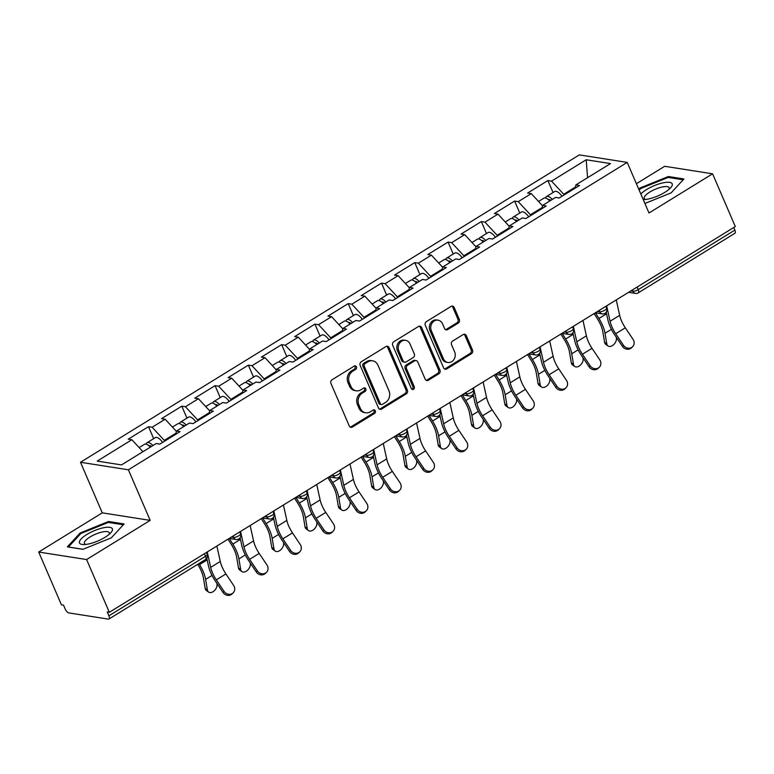 <?xml version="1.0" encoding="UTF-8"?>
<svg xmlns="http://www.w3.org/2000/svg" width="774" height="774" viewBox="0 0 774 774"><rect width="100%" height="100%" fill="white"/><g stroke="black" fill="none" stroke-linecap="round" stroke-linejoin="round"><path stroke-width="1.16" d="M356.456 366.818A1.896 1.625 98.9 0 0 354.279 366.063L332.027 379.773A2.699 2.322 98.9 0 0 330.953 383.43L349.277 425.99A2.699 2.322 98.9 0 0 352.393 427.064L374.645 413.345A1.896 1.625 98.9 0 0 373.213 410.036L370.34 411.816A8.649 7.421 98.9 0 1 365.734 412.794A8.649 7.421 98.9 0 1 360.374 408.372L358.846 404.831A8.649 7.421 98.9 0 1 362.29 393.134L365.173 391.363A1.896 1.625 98.9 0 0 363.741 388.055L360.868 389.825A8.649 7.421 98.9 0 1 356.263 390.802A8.649 7.421 98.9 0 1 350.903 386.39L349.384 382.84A8.649 7.421 98.9 0 1 352.818 371.143L355.701 369.372A1.896 1.625 98.9 0 0 356.456 366.818M356.263 390.802L354.869 390.58A8.649 7.421 98.9 0 1 349.509 386.168L347.981 382.627A8.649 7.421 98.9 0 1 351.425 370.93L354.308 369.15A1.896 1.625 98.9 0 0 354.55 365.928M350.274 427.132A2.699 2.322 98.9 0 0 350.99 426.842L373.242 413.132A1.896 1.625 98.9 0 0 373.494 409.901M365.734 412.794L364.341 412.571A8.649 7.421 98.9 0 1 358.981 408.159L357.453 404.608A8.649 7.421 98.9 0 1 360.897 392.911L363.77 391.141A1.896 1.625 98.9 0 0 364.022 387.909M458.256 323.077A2.699 2.322 98.9 0 0 459.33 319.42L454.193 307.481A2.699 2.322 98.9 0 0 451.078 306.407L426.368 321.636A2.699 2.322 98.9 0 0 425.294 325.293L443.618 367.853A2.699 2.322 98.9 0 0 446.733 368.927L471.443 353.699A2.699 2.322 98.9 0 0 472.517 350.042L466.306 335.616A2.699 2.322 98.9 0 0 463.2 334.542L452.626 341.063A2.699 2.322 98.9 0 0 451.542 344.72L454.628 351.87A7.227 6.202 98.9 0 1 453.98 359.407A7.227 6.202 98.9 0 1 447.904 362.464A7.227 6.202 98.9 0 1 443.425 358.768L431.36 330.759A7.227 6.202 98.9 0 1 431.998 323.222A7.227 6.202 98.9 0 1 438.084 320.165A7.227 6.202 98.9 0 1 442.564 323.851L444.566 328.524A2.699 2.322 98.9 0 0 447.682 329.598L458.256 323.077L456.863 322.855A2.699 2.322 98.9 0 0 457.937 319.207L452.8 307.259A2.699 2.322 98.9 0 0 451.803 306.117M150.185 520.38L102.274 512.852L38.7 552.036L86.601 559.554L150.185 520.38L128.397 469.789L627.221 162.405L648.999 212.985L712.583 173.811L735.3 226.559L109.328 612.302L107.228 611.973L108.892 615.833L205.536 556.274L204.433 553.7M86.601 559.554L109.328 612.302M389.061 347.613A2.699 2.322 98.9 0 0 385.955 346.539L361.235 361.768A2.699 2.322 98.9 0 0 360.162 365.425L378.496 407.985A2.699 2.322 98.9 0 0 381.601 409.059L406.311 393.831A2.699 2.322 98.9 0 0 407.395 390.173L389.061 347.613L387.668 347.4A2.699 2.322 98.9 0 0 386.671 346.259M393.802 341.702L418.511 326.473A2.699 2.322 98.9 0 1 421.627 327.547L439.961 370.107A2.699 2.322 98.9 0 1 438.877 373.765L428.303 380.276A2.699 2.322 98.9 0 1 425.197 379.202L417.757 361.942A2.699 2.322 98.9 0 0 414.651 360.868L407.627 365.193A2.699 2.322 98.9 0 0 406.553 368.85L414.293 386.816A1.896 1.625 98.9 0 1 411.362 388.625L392.728 345.359A2.699 2.322 98.9 0 1 393.802 341.702M128.397 469.789L80.496 462.272L579.31 154.887L627.221 162.405M553.062 192.523L547.905 180.555L527.636 193.045L531.274 193.616L542.506 205.749M547.905 180.555L551.533 181.126L586.208 159.763L610.512 163.575L575.837 184.938L579.474 185.508L559.205 197.999L555.568 197.428L542.555 205.449L546.183 206.019L525.923 218.51L522.286 217.939L509.273 225.96L512.901 226.53L492.632 239.021L489.004 238.45L475.991 246.471L479.619 247.041L459.35 259.532L455.722 258.961L442.709 266.982L446.337 267.552L426.068 280.043L422.44 279.472L409.427 287.493L413.055 288.063L392.786 300.554L389.158 299.983L376.145 308.004L379.773 308.574L359.504 321.065L355.876 320.494L342.863 328.515L346.491 329.085L326.222 341.576L322.594 341.005L309.571 349.026L313.209 349.587L292.94 362.077L289.302 361.506L276.289 369.527L279.927 370.098L259.658 382.588L256.02 382.017L243.007 390.038L246.645 390.609L226.376 403.099L222.738 402.528L209.725 410.549L213.353 411.12L193.084 423.61L189.456 423.039L176.443 431.06L180.071 431.631L159.802 444.121L156.174 443.55L121.508 464.913L97.205 461.101L131.87 439.738L142.948 451.697M153.668 438.645L148.511 426.677L128.242 439.168L131.87 439.738M148.511 426.677L152.139 427.248L165.152 419.227L176.395 431.36M186.95 418.134L181.793 406.166L161.524 418.657L165.152 419.227M181.793 406.166L185.421 406.737L198.434 398.716L209.677 410.849M220.232 397.623L215.075 385.655L194.806 398.146L198.434 398.716M215.075 385.655L218.703 386.226L231.726 378.205L242.959 390.338M253.514 377.112L248.357 365.144L228.088 377.635L231.726 378.205M248.357 365.144L251.995 365.715L265.008 357.694L276.241 369.827M286.796 356.601L281.639 344.633L261.37 357.124L265.008 357.694M281.639 344.633L285.277 345.204L298.29 337.183L309.523 349.316M320.078 336.09L314.921 324.122L294.652 336.613L298.29 337.183M314.921 324.122L318.559 324.693L331.572 316.672L342.805 328.805M353.36 315.579L348.213 303.611L327.944 316.102L331.572 316.672M348.213 303.611L351.841 304.182L364.854 296.161L376.096 308.304M386.642 295.068L381.495 283.11L361.226 295.591L364.854 296.161M381.495 283.11L385.123 283.671L398.136 275.66L409.378 287.793M419.924 274.567L414.777 262.599L394.508 275.089L398.136 275.66M414.777 262.599L418.405 263.17L431.418 255.149L442.66 267.282M453.216 254.056L448.059 242.088L427.79 254.578L431.418 255.149M448.059 242.088L451.687 242.659L464.7 234.638L475.942 246.771M486.498 233.545L481.341 221.577L461.072 234.067L464.7 234.638M481.341 221.577L484.969 222.148L497.982 214.127L509.224 226.26M519.78 213.034L514.623 201.066L494.354 213.556L497.982 214.127M514.623 201.066L518.251 201.637L531.274 193.616M542.216 207.509L530.422 214.775L530.751 215.53M542.042 208.574L542.555 205.449M518.251 201.637L530.422 214.775M508.934 228.02L497.14 235.286L497.469 236.041M508.76 229.085L509.273 225.96M484.969 222.148L497.14 235.286M475.652 248.531L463.858 255.797L464.187 256.552M475.478 249.596L475.991 246.471M451.687 242.659L463.858 255.797M442.37 269.042L430.576 276.308L430.905 277.063M442.196 270.107L442.709 266.982M418.405 263.17L430.576 276.308M409.088 289.544L397.294 296.819L397.623 297.574M408.914 290.618L409.427 287.493M385.123 283.671L397.294 296.819M375.806 310.055L364.012 317.33L364.331 318.085M375.632 311.129L376.145 308.004M351.841 304.182L364.012 317.33M342.524 330.566L330.73 337.832L331.049 338.596M342.35 331.64L342.863 328.515M318.559 324.693L330.73 337.832M309.242 351.077L297.448 358.343L297.767 359.107M309.058 352.141L309.571 349.026M285.277 345.204L297.448 358.343M275.95 371.588L264.157 378.854L264.485 379.618M275.776 372.652L276.289 369.527M251.995 365.715L264.157 378.854M242.668 392.099L230.875 399.365L231.203 400.119M242.494 393.163L243.007 390.038M218.703 386.226L230.875 399.365M209.386 412.61L197.593 419.876L197.921 420.63M209.212 413.674L209.725 410.549M185.421 406.737L197.593 419.876M176.104 433.121L164.311 440.387L164.639 441.141M175.93 434.185L176.443 431.06M152.139 427.248L164.311 440.387M38.7 552.036L61.417 604.784L63.516 605.113L65.171 608.964A4.131 1.712 -121.6 0 0 68.828 612.911L108.35 619.113A4.131 1.712 -121.6 0 0 108.96 619.016A4.131 1.712 -121.6 0 0 108.892 615.833M712.583 173.811L664.673 166.284L636.392 183.719M733.752 227.517L734.865 230.091A4.131 1.712 58.4 0 1 734.932 233.274L638.289 292.833A4.131 1.712 58.4 0 0 638.211 289.64L734.865 230.091M102.274 512.852L80.496 462.272M575.498 186.998L563.704 194.264L564.033 195.029M575.324 188.063L575.837 184.938M551.533 181.126L563.704 194.264M586.208 159.763L587.572 177.71M80.157 532.976L67.348 546.879L82.915 549.327L111.282 537.862L124.092 523.95L108.524 521.502L80.157 532.976L80.544 533.866M644.906 203.465L671.126 192.871L683.926 178.958L668.368 176.52L640.001 187.985L638.792 189.291M379.492 409.127A2.699 2.322 98.9 0 0 380.208 408.836L404.918 393.608A2.699 2.322 98.9 0 0 405.992 389.961L387.668 347.4M364.97 363.664A1.896 1.625 98.9 0 0 364.215 366.218L380.305 403.573A1.896 1.625 98.9 0 0 382.482 404.328L385.52 402.461A8.649 7.421 98.9 0 0 388.964 390.764L377.964 365.231A8.649 7.421 98.9 0 0 372.604 360.81A8.649 7.421 98.9 0 0 368.008 361.787L364.97 363.664L363.567 363.441A1.896 1.625 98.9 0 0 362.822 366.005L364.215 366.218M381.476 404.541L380.082 404.318A1.896 1.625 98.9 0 1 378.912 403.36L362.822 366.005M372.604 360.81L371.21 360.597A8.649 7.421 98.9 0 0 366.605 361.574L368.008 361.787M363.567 363.441L366.605 361.574M426.193 380.344A2.699 2.322 98.9 0 0 426.909 380.063L437.484 373.542A2.699 2.322 98.9 0 0 438.558 369.885L420.234 327.334A2.699 2.322 98.9 0 0 419.237 326.193M416.083 360.568L414.69 360.345A2.699 2.322 98.9 0 0 413.248 360.655L406.234 364.98A2.699 2.322 98.9 0 0 405.16 368.627L412.9 386.603L414.293 386.816M411.865 389.293A1.896 1.625 98.9 0 0 412.9 386.603M410.046 344.033A7.227 6.202 98.9 0 0 405.566 340.347A7.227 6.202 98.9 0 0 399.481 343.404A7.227 6.202 98.9 0 0 398.842 350.941L403.09 360.81A2.699 2.322 98.9 0 0 406.205 361.884L413.219 357.559A2.699 2.322 98.9 0 0 414.293 353.912L410.046 344.033M405.566 340.347L404.173 340.125A7.227 6.202 98.9 0 0 398.088 343.182A7.227 6.202 98.9 0 0 397.449 350.719L398.842 350.941M404.773 362.193L403.37 361.971A2.699 2.322 98.9 0 1 401.696 360.597L397.449 350.719M445.572 329.666A2.699 2.322 98.9 0 0 446.288 329.376L456.863 322.855M438.084 320.165L436.681 319.943A7.227 6.202 98.9 0 0 430.605 323A7.227 6.202 98.9 0 0 429.957 330.537L431.36 330.759M447.904 362.464L446.511 362.242A7.227 6.202 98.9 0 1 442.022 358.556L429.957 330.537M444.615 368.995A2.699 2.322 98.9 0 0 445.34 368.705L470.05 353.476A2.699 2.322 98.9 0 0 471.124 349.819L464.913 335.403A2.699 2.322 98.9 0 0 463.916 334.252M108.97 522.518L108.524 521.502M640.379 188.875L640.001 187.985M668.804 177.536L668.368 176.52M198.918 563.588L199.557 564.594A22.02 9.114 58.4 0 1 203.156 571.444A22.02 9.114 58.4 0 1 205.613 579.397L207.403 589.991A6.192 4.025 125.4 0 0 208.612 592.081L206.397 590.504A6.192 4.025 -54.6 0 1 205.187 588.414L203.398 577.82A18.441 7.634 -121.6 0 0 201.346 571.164A18.441 7.634 -121.6 0 0 198.328 565.426L197.66 564.362M208.612 592.081A6.192 4.025 125.4 0 0 214.33 590.707A6.192 4.025 125.4 0 0 217.001 584.07L216.884 583.364M139.146 447.585L144.515 444.286A9.085 3.764 58.4 0 1 150.34 447.149M146.189 444.141A9.085 3.764 58.4 0 1 147.07 442.709A9.085 3.764 58.4 0 1 152.894 445.572M147.07 442.709L155.284 437.639A9.085 3.764 58.4 0 1 162.598 442.399M151.423 446.472A5.505 2.283 -121.6 0 0 148.947 445.747A5.505 2.283 -121.6 0 0 148.937 445.756M233.187 592.836L232.113 593.9A6.192 5.612 -134.5 0 1 222.97 592.439L224.054 591.375A6.192 5.612 45.5 0 0 233.187 592.836A6.192 5.612 45.5 0 0 233.651 585.463L225.911 573.931A18.441 7.634 58.4 0 1 222.119 567.003A18.441 7.634 58.4 0 1 220.28 561.45L216.865 546.038M224.054 591.375L216.314 579.852A18.441 7.634 58.4 0 1 212.521 572.915A18.441 7.634 58.4 0 1 210.683 567.371L207.258 551.959M206.803 558.344L208.506 566.007A22.02 9.114 -121.6 0 0 210.702 572.634A22.02 9.114 -121.6 0 0 215.23 580.906L222.97 592.439M86.852 534.476A17.899 5.437 -23.3 0 0 83.428 544.557A17.899 5.437 -23.3 0 0 105.003 537.32A17.899 5.437 -23.3 0 0 110.817 532.764A17.899 5.437 -23.3 0 0 106.899 527.278A17.899 5.437 -23.3 0 0 86.852 534.476M109.095 534.408A13.545 4.122 -23.3 0 0 109.318 532.735A13.545 4.122 -23.3 0 0 90.007 537.011A13.545 4.122 -23.3 0 0 84.434 543.454A13.545 4.122 -23.3 0 0 85.798 544.441M82.992 549.288L68.441 547.005L80.854 533.528L108.341 522.421L123.337 524.772M643.223 199.566A17.899 5.437 -23.3 0 0 643.262 199.566A17.899 5.437 -23.3 0 0 648.293 199.024A17.899 5.437 -23.3 0 0 670.652 187.772A17.899 5.437 -23.3 0 0 663.241 182.799A17.899 5.437 -23.3 0 0 640.853 194.071M668.939 189.417A13.545 4.122 -23.3 0 0 669.152 187.743A13.545 4.122 -23.3 0 0 662.37 186.96A13.545 4.122 -23.3 0 0 649.454 192.271A13.545 4.122 -23.3 0 0 644.268 198.463A13.545 4.122 -23.3 0 0 645.632 199.45M639.179 190.181L640.688 188.546L668.175 177.43L683.171 179.791M229.307 538.452L232.839 544.093A22.02 9.114 58.4 0 1 236.447 550.943A22.02 9.114 58.4 0 1 238.895 558.886L240.685 569.48A6.192 4.025 125.4 0 0 241.894 571.57L239.679 569.993A6.192 4.025 -54.6 0 1 238.469 567.903L236.68 557.309A18.441 7.634 -121.6 0 0 234.628 550.653A18.441 7.634 -121.6 0 0 231.61 544.915L228.011 539.168M241.894 571.57A6.192 4.025 125.4 0 0 247.612 570.196A6.192 4.025 125.4 0 0 250.283 563.559L250.166 562.853M172.428 427.074L177.797 423.775A9.085 3.764 58.4 0 1 183.622 426.638M179.471 423.63A9.085 3.764 58.4 0 1 180.352 422.198A9.085 3.764 58.4 0 1 186.176 425.061M180.352 422.198L188.566 417.128A9.085 3.764 58.4 0 1 195.88 421.888M184.705 425.971A5.505 2.283 -121.6 0 0 182.229 425.245A5.505 2.283 -121.6 0 0 182.219 425.245M262.589 517.941L266.121 523.582A22.02 9.114 58.4 0 1 269.729 530.432A22.02 9.114 58.4 0 1 272.177 538.375L273.967 548.969A6.192 4.025 125.4 0 0 275.176 551.059L272.961 549.482A6.192 4.025 -54.6 0 1 271.751 547.392L269.971 536.798A18.441 7.634 -121.6 0 0 267.91 530.142A18.441 7.634 -121.6 0 0 264.892 524.404L261.293 518.657M275.176 551.059A6.192 4.025 125.4 0 0 280.894 549.685A6.192 4.025 125.4 0 0 283.574 543.058L283.448 542.351M205.71 406.573L211.079 403.264A9.085 3.764 58.4 0 1 216.904 406.127M212.753 403.119A9.085 3.764 58.4 0 1 213.634 401.687A9.085 3.764 58.4 0 1 219.458 404.55M213.634 401.687L221.848 396.627A9.085 3.764 58.4 0 1 229.162 401.377M217.997 405.46A5.505 2.283 -121.6 0 0 215.511 404.734A5.505 2.283 -121.6 0 0 215.501 404.744M295.871 497.43L299.403 503.071A22.02 9.114 58.4 0 1 303.011 509.921A22.02 9.114 58.4 0 1 305.469 517.864L307.249 528.458A6.192 4.025 125.4 0 0 308.458 530.548L306.243 528.971A6.192 4.025 -54.6 0 1 305.033 526.881L303.253 516.287A18.441 7.634 -121.6 0 0 301.192 509.631A18.441 7.634 -121.6 0 0 298.174 503.893L294.575 498.146M308.458 530.548A6.192 4.025 125.4 0 0 314.176 529.174A6.192 4.025 125.4 0 0 316.856 522.547L316.73 521.84M238.992 386.062L244.361 382.753A9.085 3.764 58.4 0 1 250.186 385.616M246.035 382.608A9.085 3.764 58.4 0 1 246.925 381.176A9.085 3.764 58.4 0 1 252.74 384.039M246.925 381.176L255.139 376.116A9.085 3.764 58.4 0 1 262.444 380.876M251.279 384.949A5.505 2.283 -121.6 0 0 248.802 384.223A5.505 2.283 -121.6 0 0 248.783 384.233M329.153 476.919L332.685 482.56A22.02 9.114 58.4 0 1 336.293 489.41A22.02 9.114 58.4 0 1 338.751 497.353L340.531 507.947A6.192 4.025 125.4 0 0 341.74 510.037L339.525 508.46A6.192 4.025 -54.6 0 1 338.325 506.37L336.535 495.776A18.441 7.634 -121.6 0 0 334.474 489.12A18.441 7.634 -121.6 0 0 331.456 483.392L327.857 477.635M341.74 510.037A6.192 4.025 125.4 0 0 347.458 508.663A6.192 4.025 125.4 0 0 350.138 502.036L350.012 501.329M272.274 365.551L277.643 362.242A9.085 3.764 58.4 0 1 283.468 365.105M279.317 362.097A9.085 3.764 58.4 0 1 280.207 360.665A9.085 3.764 58.4 0 1 286.032 363.528M280.207 360.665L288.421 355.605A9.085 3.764 58.4 0 1 295.726 360.365M284.561 364.438A5.505 2.283 -121.6 0 0 282.084 363.712A5.505 2.283 -121.6 0 0 282.065 363.722M362.435 456.408L365.967 462.049A22.02 9.114 58.4 0 1 369.575 468.899A22.02 9.114 58.4 0 1 372.033 476.852L373.823 487.436A6.192 4.025 125.4 0 0 375.022 489.526L372.816 487.949A6.192 4.025 -54.6 0 1 371.607 485.859L369.817 475.275A18.441 7.634 -121.6 0 0 367.756 468.618A18.441 7.634 -121.6 0 0 364.738 462.881L361.139 457.134M375.022 489.526A6.192 4.025 125.4 0 0 380.74 488.152A6.192 4.025 125.4 0 0 383.42 481.525L383.304 480.818M305.566 345.04L310.925 341.731A9.085 3.764 58.4 0 1 316.75 344.594M312.609 341.586A9.085 3.764 58.4 0 1 313.489 340.154A9.085 3.764 58.4 0 1 319.314 343.017M313.489 340.154L321.703 335.094A9.085 3.764 58.4 0 1 329.008 339.854M317.843 343.927A5.505 2.283 -121.6 0 0 315.366 343.201A5.505 2.283 -121.6 0 0 315.347 343.211M266.479 572.325L265.395 573.389A6.192 5.612 -134.5 0 1 256.252 571.928L257.336 570.864A6.192 5.612 45.5 0 0 266.479 572.325A6.192 5.612 45.5 0 0 266.933 564.952L259.193 553.42A18.441 7.634 58.4 0 1 255.401 546.492A18.441 7.634 58.4 0 1 253.562 540.939L250.147 525.527M257.336 570.864L249.596 559.341A18.441 7.634 58.4 0 1 245.803 552.404A18.441 7.634 58.4 0 1 243.965 546.86L240.54 531.448M240.085 537.833L241.788 545.496A22.02 9.114 -121.6 0 0 243.984 552.123A22.02 9.114 -121.6 0 0 248.512 560.395L256.252 571.928M299.761 551.814L298.677 552.878A6.192 5.612 -134.5 0 1 289.534 551.417L290.618 550.353A6.192 5.612 45.5 0 0 299.761 551.814A6.192 5.612 45.5 0 0 300.215 544.441L292.475 532.909A18.441 7.634 58.4 0 1 288.683 525.981A18.441 7.634 58.4 0 1 286.844 520.428L283.429 505.016M290.618 550.353L282.878 538.83A18.441 7.634 58.4 0 1 279.085 531.902A18.441 7.634 58.4 0 1 277.247 526.349L273.822 510.937M273.367 517.322L275.07 524.985A22.02 9.114 -121.6 0 0 277.266 531.612A22.02 9.114 -121.6 0 0 281.804 539.884L289.534 551.417M333.043 531.312L331.959 532.367A6.192 5.612 -134.5 0 1 322.826 530.906L323.9 529.842A6.192 5.612 45.5 0 0 333.043 531.312A6.192 5.612 45.5 0 0 333.497 523.93L325.767 512.398A18.441 7.634 58.4 0 1 321.965 505.47A18.441 7.634 58.4 0 1 320.126 499.917L316.711 484.505M323.9 529.842L316.16 518.319A18.441 7.634 58.4 0 1 312.367 511.391A18.441 7.634 58.4 0 1 310.529 505.838L307.114 490.426M306.659 496.811L308.352 504.474A22.02 9.114 -121.6 0 0 310.548 511.101A22.02 9.114 -121.6 0 0 315.086 519.373L322.826 530.906M366.325 510.801L365.241 511.856A6.192 5.612 -134.5 0 1 356.108 510.395L357.182 509.331A6.192 5.612 45.5 0 0 366.325 510.801A6.192 5.612 45.5 0 0 366.789 503.419L359.049 491.887A18.441 7.634 58.4 0 1 355.247 484.959A18.441 7.634 58.4 0 1 353.408 479.416L349.993 464.003M357.182 509.331L349.442 497.808A18.441 7.634 58.4 0 1 345.649 490.88A18.441 7.634 58.4 0 1 343.811 485.327L340.396 469.915M339.941 476.3L341.634 483.963A22.02 9.114 -121.6 0 0 343.83 490.59A22.02 9.114 -121.6 0 0 348.368 498.862L356.108 510.395M399.607 490.29L398.523 491.345A6.192 5.612 -134.5 0 1 389.39 489.884L390.464 488.829A6.192 5.612 45.5 0 0 399.607 490.29A6.192 5.612 45.5 0 0 400.071 482.908L392.331 471.385A18.441 7.634 58.4 0 1 388.538 464.448A18.441 7.634 58.4 0 1 386.69 458.905L383.275 443.492M390.464 488.829L382.724 477.297A18.441 7.634 58.4 0 1 378.931 470.369A18.441 7.634 58.4 0 1 377.093 464.816L373.678 449.404M373.223 455.789L374.916 463.452A22.02 9.114 -121.6 0 0 377.122 470.079A22.02 9.114 -121.6 0 0 381.65 478.361L389.39 489.884M395.717 435.897L399.249 441.538A22.02 9.114 58.4 0 1 402.857 448.388A22.02 9.114 58.4 0 1 405.315 456.341L407.105 466.935A6.192 4.025 125.4 0 0 408.314 469.015L406.098 467.438A6.192 4.025 -54.6 0 1 404.889 465.358L403.099 454.764A18.441 7.634 -121.6 0 0 401.038 448.107A18.441 7.634 -121.6 0 0 398.02 442.37L394.421 436.623M408.314 469.015A6.192 4.025 125.4 0 0 414.032 467.651A6.192 4.025 125.4 0 0 416.702 461.014L416.586 460.307M338.848 324.529L344.207 321.22A9.085 3.764 58.4 0 1 350.032 324.093M345.891 321.075A9.085 3.764 58.4 0 1 346.771 319.643A9.085 3.764 58.4 0 1 352.596 322.516M346.771 319.643L354.985 314.583A9.085 3.764 58.4 0 1 362.29 319.343M351.125 323.416A5.505 2.283 -121.6 0 0 348.648 322.69A5.505 2.283 -121.6 0 0 348.629 322.7M432.889 469.779L431.805 470.834A6.192 5.612 -134.5 0 1 422.672 469.373L423.746 468.318A6.192 5.612 45.5 0 0 432.889 469.779A6.192 5.612 45.5 0 0 433.353 462.397L425.613 450.874A18.441 7.634 58.4 0 1 421.82 443.947A18.441 7.634 58.4 0 1 419.972 438.394L416.557 422.981M423.746 468.318L416.015 456.786A18.441 7.634 58.4 0 1 412.213 449.858A18.441 7.634 58.4 0 1 410.375 444.305L406.96 428.893M406.505 435.278L408.208 442.941A22.02 9.114 -121.6 0 0 410.404 449.578A22.02 9.114 -121.6 0 0 414.932 457.85L422.672 469.373M429.009 415.386L432.531 421.027A22.02 9.114 58.4 0 1 436.139 427.877A22.02 9.114 58.4 0 1 438.597 435.83L440.387 446.424A6.192 4.025 125.4 0 0 441.596 448.504L439.38 446.937A6.192 4.025 -54.6 0 1 438.171 444.847L436.381 434.253A18.441 7.634 -121.6 0 0 434.33 427.596A18.441 7.634 -121.6 0 0 431.302 421.859L427.703 416.112M441.596 448.504A6.192 4.025 125.4 0 0 447.314 447.14A6.192 4.025 125.4 0 0 449.984 440.503L449.868 439.796M372.13 304.018L377.489 300.709A9.085 3.764 58.4 0 1 383.314 303.582M379.173 300.573A9.085 3.764 58.4 0 1 380.053 299.132A9.085 3.764 58.4 0 1 385.878 302.005M380.053 299.132L388.267 294.072A9.085 3.764 58.4 0 1 395.582 298.832M384.407 302.905A5.505 2.283 -121.6 0 0 381.93 302.179A5.505 2.283 -121.6 0 0 381.921 302.189M466.171 449.268L465.097 450.323A6.192 5.612 -134.5 0 1 455.954 448.862L457.037 447.807A6.192 5.612 45.5 0 0 466.171 449.268A6.192 5.612 45.5 0 0 466.635 441.886L458.895 430.363A18.441 7.634 58.4 0 1 455.102 423.436A18.441 7.634 58.4 0 1 453.264 417.883L449.839 402.47M457.037 447.807L449.297 436.275A18.441 7.634 58.4 0 1 445.495 429.347A18.441 7.634 58.4 0 1 443.657 423.794L440.242 408.382M439.787 414.767L441.49 422.44A22.02 9.114 -121.6 0 0 443.686 429.067A22.02 9.114 -121.6 0 0 448.214 437.339L455.954 448.862M462.291 394.885L465.813 400.516A22.02 9.114 58.4 0 1 469.421 407.366A22.02 9.114 58.4 0 1 471.879 415.319L473.669 425.913A6.192 4.025 125.4 0 0 474.878 428.003L472.662 426.426A6.192 4.025 -54.6 0 1 471.453 424.336L469.663 413.742A18.441 7.634 -121.6 0 0 467.612 407.085A18.441 7.634 -121.6 0 0 464.584 401.348L460.994 395.601M474.878 428.003A6.192 4.025 125.4 0 0 480.596 426.629A6.192 4.025 125.4 0 0 483.266 419.992L483.15 419.285M405.412 283.507L410.771 280.207A9.085 3.764 58.4 0 1 416.596 283.071M412.455 280.062A9.085 3.764 58.4 0 1 413.335 278.621A9.085 3.764 58.4 0 1 419.16 281.494M413.335 278.621L421.549 273.561A9.085 3.764 58.4 0 1 428.864 278.321M417.689 282.394A5.505 2.283 -121.6 0 0 415.212 281.668A5.505 2.283 -121.6 0 0 415.203 281.678M499.453 428.757L498.379 429.822A6.192 5.612 -134.5 0 1 489.236 428.351L490.319 427.296A6.192 5.612 45.5 0 0 499.453 428.757A6.192 5.612 45.5 0 0 499.917 421.375L492.177 409.852A18.441 7.634 58.4 0 1 488.384 402.925A18.441 7.634 58.4 0 1 486.546 397.372L483.121 381.959M490.319 427.296L482.579 415.764A18.441 7.634 58.4 0 1 478.787 408.836A18.441 7.634 58.4 0 1 476.939 403.283L473.524 387.871M473.069 394.256L474.772 401.929A22.02 9.114 -121.6 0 0 476.968 408.556A22.02 9.114 -121.6 0 0 481.496 416.828L489.236 428.351M495.573 374.374L499.104 380.005A22.02 9.114 58.4 0 1 502.703 386.865A22.02 9.114 58.4 0 1 505.161 394.808L506.951 405.402A6.192 4.025 125.4 0 0 508.16 407.492L505.944 405.915A6.192 4.025 -54.6 0 1 504.735 403.825L502.945 393.231A18.441 7.634 -121.6 0 0 500.894 386.574A18.441 7.634 -121.6 0 0 497.866 380.837L494.276 375.09M508.16 407.492A6.192 4.025 125.4 0 0 513.878 406.118A6.192 4.025 125.4 0 0 516.548 399.481L516.432 398.774M438.694 262.996L444.063 259.696A9.085 3.764 58.4 0 1 449.887 262.56M445.737 259.551A9.085 3.764 58.4 0 1 446.617 258.119A9.085 3.764 58.4 0 1 452.442 260.983M446.617 258.119L454.831 253.05A9.085 3.764 58.4 0 1 462.146 257.81M450.971 261.883A5.505 2.283 -121.6 0 0 448.494 261.157A5.505 2.283 -121.6 0 0 448.485 261.167M532.735 408.246L531.661 409.311A6.192 5.612 -134.5 0 1 522.518 407.85L523.601 406.785A6.192 5.612 45.5 0 0 532.735 408.246A6.192 5.612 45.5 0 0 533.199 400.874L525.459 389.341A18.441 7.634 58.4 0 1 521.666 382.414A18.441 7.634 58.4 0 1 519.828 376.861L516.413 361.448M523.601 406.785L515.861 395.262A18.441 7.634 58.4 0 1 512.069 388.325A18.441 7.634 58.4 0 1 510.221 382.782L506.806 367.369M506.351 373.755L508.054 381.418A22.02 9.114 -121.6 0 0 510.25 388.045A22.02 9.114 -121.6 0 0 514.778 396.317L522.518 407.85M528.855 353.863L532.386 359.504A22.02 9.114 58.4 0 1 535.995 366.354A22.02 9.114 58.4 0 1 538.443 374.297L540.233 384.891A6.192 4.025 125.4 0 0 541.442 386.981L539.226 385.404A6.192 4.025 -54.6 0 1 538.017 383.314L536.227 372.72A18.441 7.634 -121.6 0 0 534.176 366.063A18.441 7.634 -121.6 0 0 531.158 360.326L527.558 354.579M541.442 386.981A6.192 4.025 125.4 0 0 547.16 385.607A6.192 4.025 125.4 0 0 549.83 378.97L549.714 378.263M471.976 242.485L477.345 239.185A9.085 3.764 58.4 0 1 483.169 242.049M479.019 239.04A9.085 3.764 58.4 0 1 479.899 237.608A9.085 3.764 58.4 0 1 485.724 240.472M479.899 237.608L488.113 232.539A9.085 3.764 58.4 0 1 495.428 237.299M484.253 241.382A5.505 2.283 -121.6 0 0 481.776 240.656A5.505 2.283 -121.6 0 0 481.767 240.656M566.017 387.735L564.943 388.8A6.192 5.612 -134.5 0 1 555.8 387.339L556.883 386.274A6.192 5.612 45.5 0 0 566.017 387.735A6.192 5.612 45.5 0 0 566.481 380.363L558.741 368.83A18.441 7.634 58.4 0 1 554.948 361.903A18.441 7.634 58.4 0 1 553.11 356.35L549.695 340.937M556.883 386.274L549.143 374.751A18.441 7.634 58.4 0 1 545.351 367.814A18.441 7.634 58.4 0 1 543.512 362.271L540.088 346.858M539.633 353.244L541.336 360.907A22.02 9.114 -121.6 0 0 543.532 367.534A22.02 9.114 -121.6 0 0 548.06 375.806L555.8 387.339M562.137 333.352L565.668 338.993A22.02 9.114 58.4 0 1 569.277 345.843A22.02 9.114 58.4 0 1 571.725 353.786L573.515 364.38A6.192 4.025 125.4 0 0 574.724 366.47L572.508 364.893A6.192 4.025 -54.6 0 1 571.299 362.803L569.519 352.209A18.441 7.634 -121.6 0 0 567.458 345.552A18.441 7.634 -121.6 0 0 564.439 339.815L560.84 334.068M574.724 366.47A6.192 4.025 125.4 0 0 580.442 365.096A6.192 4.025 125.4 0 0 583.122 358.468L582.996 357.762M505.258 221.983L510.627 218.674A9.085 3.764 58.4 0 1 516.452 221.538M512.301 218.529A9.085 3.764 58.4 0 1 513.181 217.097A9.085 3.764 58.4 0 1 519.006 219.961M513.181 217.097L521.395 212.037A9.085 3.764 58.4 0 1 528.71 216.788M517.535 220.871A5.505 2.283 -121.6 0 0 515.058 220.145A5.505 2.283 -121.6 0 0 515.049 220.155M599.308 367.224L598.225 368.289A6.192 5.612 -134.5 0 1 589.082 366.828L590.165 365.763A6.192 5.612 45.5 0 0 599.308 367.224A6.192 5.612 45.5 0 0 599.763 359.852L592.023 348.319A18.441 7.634 58.4 0 1 588.23 341.392A18.441 7.634 58.4 0 1 586.392 335.839L582.977 320.426M590.165 365.763L582.425 354.24A18.441 7.634 58.4 0 1 578.633 347.313A18.441 7.634 58.4 0 1 576.794 341.76L573.37 326.347M572.915 332.733L574.618 340.396A22.02 9.114 -121.6 0 0 576.814 347.023A22.02 9.114 -121.6 0 0 581.342 355.295L589.082 366.828M595.419 312.841L598.95 318.482A22.02 9.114 58.4 0 1 602.559 325.332A22.02 9.114 58.4 0 1 605.016 333.275L606.797 343.869A6.192 4.025 125.4 0 0 608.006 345.959L605.79 344.382A6.192 4.025 -54.6 0 1 604.581 342.292L602.801 331.698A18.441 7.634 -121.6 0 0 600.74 325.041A18.441 7.634 -121.6 0 0 597.721 319.304L594.122 313.557M608.006 345.959A6.192 4.025 125.4 0 0 613.724 344.585A6.192 4.025 125.4 0 0 616.404 337.957L616.278 337.251M538.54 201.472L543.909 198.163A9.085 3.764 58.4 0 1 549.734 201.027M545.583 198.018A9.085 3.764 58.4 0 1 546.463 196.586A9.085 3.764 58.4 0 1 552.288 199.45M546.463 196.586L554.677 191.526A9.085 3.764 58.4 0 1 561.992 196.286M550.827 200.36A5.505 2.283 -121.6 0 0 548.35 199.634A5.505 2.283 -121.6 0 0 548.331 199.644M632.59 346.723L631.507 347.778A6.192 5.612 -134.5 0 1 622.373 346.317L623.447 345.252A6.192 5.612 45.5 0 0 632.59 346.723A6.192 5.612 45.5 0 0 633.045 339.341L625.315 327.808A18.441 7.634 58.4 0 1 621.512 320.881A18.441 7.634 58.4 0 1 619.674 315.328L616.259 299.915M623.447 345.252L615.707 333.729A18.441 7.634 58.4 0 1 611.915 326.802A18.441 7.634 58.4 0 1 610.076 321.249L606.661 305.836M606.206 312.222L607.9 319.885A22.02 9.114 -121.6 0 0 610.096 326.512A22.02 9.114 -121.6 0 0 614.633 334.784L622.373 346.317M205.603 559.457A4.131 1.712 -121.6 0 0 205.536 556.274A4.131 1.258 -23.3 0 0 207.238 554.31A4.131 4.131 0 0 1 205.603 559.457L108.96 619.016M637.108 287.067L638.211 289.64A4.131 1.258 156.7 0 1 632.919 291.285L632.368 289.998M231.407 537.079L233.525 537.408L232.964 536.111M238.818 535.763A4.131 1.258 156.7 0 1 233.525 537.408A4.131 3.541 -81.1 0 0 236.08 539.517A4.131 4.131 0 0 0 240.52 533.799A4.131 1.258 -23.3 0 1 238.818 535.763M264.689 516.568L266.807 516.897L266.246 515.6M297.971 496.057L300.089 496.386L299.538 495.089M331.253 475.546L333.371 475.875L332.82 474.588M364.544 455.035L366.653 455.364L366.102 454.077M397.826 434.524L399.935 434.862L399.384 433.566M431.108 414.013L433.227 414.351L432.666 413.055M464.39 393.502L466.509 393.84L465.948 392.544M497.672 372.991L499.791 373.329L499.23 372.033M530.954 352.489L533.073 352.818L532.512 351.522M564.236 331.978L566.355 332.307L565.794 331.011M597.518 311.467L599.637 311.796L599.076 310.5M630.8 290.956L632.919 291.285A4.131 3.541 -81.1 0 0 635.483 293.394A4.131 4.131 0 0 0 638.289 292.833M272.1 515.252A4.131 1.258 156.7 0 1 266.807 516.897A4.131 3.541 -81.1 0 0 269.371 519.006A4.131 4.131 0 0 0 273.803 513.288A4.131 1.258 -23.3 0 1 272.1 515.252M305.382 494.741A4.131 1.258 156.7 0 1 300.089 496.386A4.131 3.541 -81.1 0 0 302.653 498.495A4.131 4.131 0 0 0 307.084 492.786A4.131 1.258 -23.3 0 1 305.382 494.741M338.673 474.23A4.131 1.258 156.7 0 1 333.371 475.875A4.131 3.541 -81.1 0 0 335.935 477.984A4.131 4.131 0 0 0 340.367 472.275A4.131 1.258 -23.3 0 1 338.673 474.23M371.955 453.728A4.131 1.258 156.7 0 1 366.653 455.364A4.131 3.541 -81.1 0 0 369.217 457.473A4.131 4.131 0 0 0 373.649 451.764A4.131 1.258 -23.3 0 1 371.955 453.728M405.237 433.217A4.131 1.258 156.7 0 1 399.935 434.862A4.131 3.541 -81.1 0 0 402.499 436.962A4.131 4.131 0 0 0 406.931 431.253A4.131 1.258 -23.3 0 1 405.237 433.217M438.519 412.706A4.131 1.258 156.7 0 1 433.227 414.351A4.131 3.541 -81.1 0 0 435.781 416.451A4.131 4.131 0 0 0 440.213 410.742A4.131 1.258 -23.3 0 1 438.519 412.706M471.801 392.195A4.131 1.258 156.7 0 1 466.509 393.84A4.131 3.541 -81.1 0 0 469.063 395.949A4.131 4.131 0 0 0 473.495 390.231A4.131 1.258 -23.3 0 1 471.801 392.195M505.083 371.684A4.131 1.258 156.7 0 1 499.791 373.329A4.131 3.541 -81.1 0 0 502.345 375.438A4.131 4.131 0 0 0 506.786 369.72A4.131 1.258 -23.3 0 1 505.083 371.684M538.365 351.173A4.131 1.258 156.7 0 1 533.073 352.818A4.131 3.541 -81.1 0 0 535.627 354.927A4.131 4.131 0 0 0 540.068 349.209A4.131 1.258 -23.3 0 1 538.365 351.173M571.647 330.662A4.131 1.258 156.7 0 1 566.355 332.307A4.131 3.541 -81.1 0 0 568.919 334.416A4.131 4.131 0 0 0 573.35 328.698A4.131 1.258 -23.3 0 1 571.647 330.662M604.929 310.151A4.131 1.258 156.7 0 1 599.637 311.796A4.131 3.541 -81.1 0 0 602.201 313.905A4.131 4.131 0 0 0 606.632 308.197A4.131 1.258 -23.3 0 1 604.929 310.151M351.425 370.93L352.818 371.143M347.981 382.627L349.384 382.84M349.509 386.168L350.903 386.39M363.77 391.141L365.173 391.363M360.897 392.911L362.29 393.134M357.453 404.608L358.846 404.831M358.981 408.159L360.374 408.372M373.242 413.132L374.645 413.345M350.99 426.842L352.393 427.064M354.308 369.15L355.701 369.372M405.992 389.961L407.395 390.173M404.918 393.608L406.311 393.831M380.208 408.836L381.601 409.059M378.912 403.36L380.305 403.573M420.234 327.334L421.627 327.547M438.558 369.885L439.961 370.107M437.484 373.542L438.877 373.765M426.909 380.063L428.303 380.276M413.248 360.655L414.651 360.868M406.234 364.98L407.627 365.193M405.16 368.627L406.553 368.85M401.696 360.597L403.09 360.81M446.288 329.376L447.682 329.598M442.022 358.556L443.425 358.768M464.913 335.403L466.306 335.616M471.124 349.819L472.517 350.042M470.05 353.476L471.443 353.699M445.34 368.705L446.733 368.927M452.8 307.259L454.193 307.481M457.937 319.207L459.33 319.42M212.028 575.45L205.613 579.397M205.187 588.414L207.403 589.991M207.151 559.912L199.557 564.594M210.683 567.371L220.28 561.45M216.314 579.852L225.911 573.931M245.31 554.939L238.895 558.886M238.469 567.903L240.685 569.48M240.433 539.401L232.839 544.093M278.592 534.428L272.177 538.375M271.751 547.392L273.967 548.969M273.725 518.89L266.121 523.582M311.874 513.917L305.469 517.864M305.033 526.881L307.249 528.458M307.007 498.388L299.403 503.071M345.156 493.406L338.751 497.353M338.325 506.37L340.531 507.947M340.289 477.877L332.685 482.56M378.438 472.895L372.033 476.852M371.607 485.859L373.823 487.436M373.571 457.366L365.967 462.049M243.965 546.86L253.562 540.939M249.596 559.341L259.193 553.42M277.247 526.349L286.844 520.428M282.878 538.83L292.475 532.909M310.529 505.838L320.126 499.917M316.16 518.319L325.767 512.398M343.811 485.327L353.408 479.416M349.442 497.808L359.049 491.887M377.093 464.816L386.69 458.905M382.724 477.297L392.331 471.385M411.72 452.384L405.315 456.341M404.889 465.358L407.105 466.935M406.853 436.855L399.249 441.538M410.375 444.305L419.972 438.394M416.015 456.786L425.613 450.874M445.002 431.882L438.597 435.83M438.171 444.847L440.387 446.424M440.135 416.344L432.531 421.027M443.657 423.794L453.264 417.883M449.297 436.275L458.895 430.363M478.293 411.371L471.879 415.319M471.453 424.336L473.669 425.913M473.417 395.833L465.813 400.516M476.939 403.283L486.546 397.372M482.579 415.764L492.177 409.852M511.575 390.86L505.161 394.808M504.735 403.825L506.951 405.402M506.699 375.322L499.104 380.005M510.221 382.782L519.828 376.861M515.861 395.262L525.459 389.341M544.857 370.349L538.443 374.297M538.017 383.314L540.233 384.891M539.981 354.811L532.386 359.504M543.512 362.271L553.11 356.35M549.143 374.751L558.741 368.83M578.139 349.838L571.725 353.786M571.299 362.803L573.515 364.38M573.273 334.3L565.668 338.993M576.794 341.76L586.392 335.839M582.425 354.24L592.023 348.319M611.421 329.327L605.016 333.275M604.581 342.292L606.797 343.869M606.555 313.799L598.95 318.482M610.076 321.249L619.674 315.328M615.707 333.729L625.315 327.808M206.435 552.462L207.238 554.31M236.08 539.517L229.201 538.433M239.717 531.951L240.52 533.799M269.371 519.006L262.483 517.922M272.999 511.44L273.803 513.288M302.653 498.495L295.765 497.411M306.291 490.929L307.084 492.786M335.935 477.984L329.047 476.9M339.573 470.418L340.367 472.275M369.217 457.473L362.338 456.399M372.855 449.917L373.649 451.764M402.499 436.962L395.62 435.888M406.137 429.406L406.931 431.253M435.781 416.451L428.902 415.377M439.419 408.895L440.213 410.742M469.063 395.949L462.184 394.866M472.701 388.384L473.495 390.231M502.345 375.438L495.466 374.355M505.983 367.873L506.786 369.72M535.627 354.927L528.748 353.844M539.265 347.362L540.068 349.209M568.919 334.416L562.03 333.333M572.547 326.851L573.35 328.698M602.201 313.905L595.312 312.822M605.839 306.34L606.632 308.197M635.483 293.394L628.594 292.311"/></g></svg>
